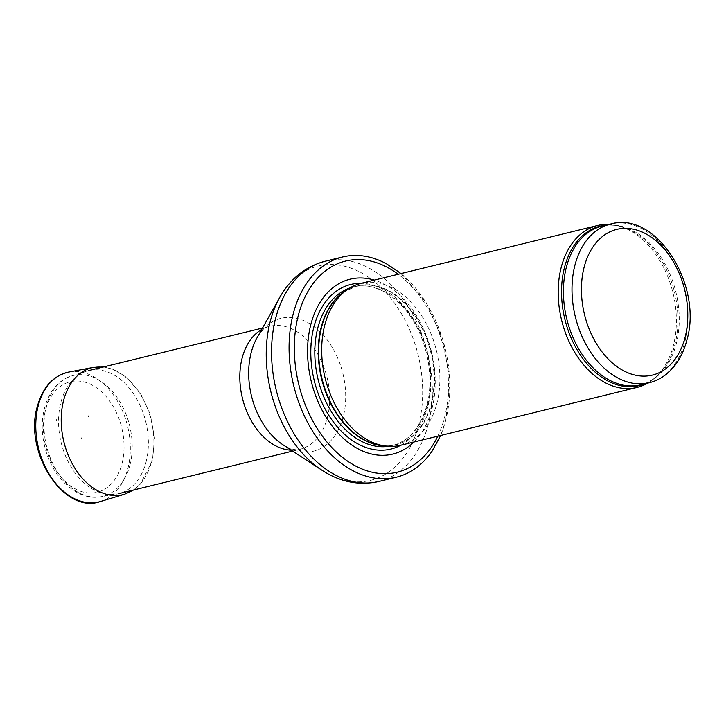 <?xml version="1.0" encoding="UTF-8"?>
<svg xmlns="http://www.w3.org/2000/svg" width="726" height="726" viewBox="0 0 726 726"><rect width="100%" height="100%" fill="white"/><g stroke="black" fill="none" stroke-linecap="round" stroke-linejoin="round"><path stroke-width="0.54" stroke-dasharray="3.63 2.72" d="M647.755 383.092A83.345 57.336 76.3 0 0 655.07 377.747A83.345 57.336 76.3 0 0 673.238 345.993A83.345 57.336 76.3 0 0 617.89 225.786A83.345 57.336 76.3 0 0 608.942 224.416M400.589 445.274A83.345 57.336 76.3 0 0 436.753 403.847A83.345 57.336 76.3 0 0 422.278 316.781A83.345 57.336 76.3 0 0 360.976 283.367M413.902 442.016A90.006 61.919 76.3 0 0 431.825 409.31A90.006 61.919 76.3 0 0 374.298 280.109M432.097 451.118A113.347 77.972 76.3 0 0 445.555 420.853A113.347 77.972 76.3 0 0 386.232 263.638M145.999 462.199A63.334 43.569 76.3 0 0 135 396.033A63.334 43.569 76.3 0 0 88.418 370.632A63.334 43.569 76.3 0 0 86.33 371.222A63.334 43.569 76.3 0 0 61.138 442.515A63.334 43.569 76.3 0 0 116.396 494.125A63.334 43.569 76.3 0 0 118.519 493.689A63.334 43.569 76.3 0 0 145.999 462.199M45.538 410.018A56.864 39.122 76.3 0 0 70.758 486.084A56.864 39.122 76.3 0 0 121.914 463.959A56.864 39.122 76.3 0 0 96.694 387.902A56.864 39.122 76.3 0 0 45.538 410.018M81.085 437.161A0.744 0.517 76.3 0 0 81.956 438.123A0.744 0.517 76.3 0 0 81.085 437.161M88.391 416.797L89.198 414.21A29.83 20.528 76.3 0 0 88.391 416.797M56.292 420.808A35.855 24.666 -103.7 0 1 56.946 418.612L56.292 420.808M649.307 382.711A81.675 56.183 76.3 0 0 684.745 342.109A81.675 56.183 76.3 0 0 670.561 256.786A81.675 56.183 76.3 0 0 610.484 224.044M644.543 383.873A82.074 56.465 76.3 0 0 656.948 376.068C652.002 380.46 646.594 383.373 640.731 384.807A81.675 56.183 76.3 0 0 676.169 344.206A81.675 56.183 76.3 0 0 661.994 258.883A81.675 56.183 76.3 0 0 601.918 226.14C607.78 224.697 613.915 224.788 620.331 226.403A82.074 56.465 76.3 0 0 605.729 225.205M655.07 377.747L656.948 376.068A82.074 56.465 76.3 0 0 674.835 344.796A82.074 56.465 76.3 0 0 620.331 226.403L617.89 225.786M383.818 445.828A81.675 56.183 76.3 0 0 395.552 444.784L381.549 445.546A81.766 56.247 76.3 0 0 431.543 404.11A81.766 56.247 76.3 0 0 411.724 310.674A81.766 56.247 76.3 0 0 343.97 291.906L356.738 286.117A81.675 56.183 76.3 0 0 345.848 290.609M388.501 446.327A81.675 56.183 76.3 0 0 392.122 445.628L395.552 444.784A81.675 56.183 76.3 0 0 430.999 404.191A81.675 56.183 76.3 0 0 416.815 318.868A81.675 56.183 76.3 0 0 356.738 286.117L353.308 286.961A81.675 56.183 76.3 0 0 349.769 288.004M427.569 405.026A81.675 56.183 76.3 0 0 413.384 319.703A81.675 56.183 76.3 0 0 353.308 286.961C361.802 284.901 370.587 285.79 379.689 289.61C388.319 293.313 396.332 299.384 403.738 307.815C425.436 331.964 435.482 374.625 426.779 405.607C420.381 427.759 408.829 441.099 392.122 445.628A81.675 56.183 76.3 0 0 427.569 405.026M400.806 445.219A84.715 58.28 76.3 0 0 427.741 406.923A84.715 58.28 76.3 0 0 361.194 283.312M437.796 436.172A108.673 74.76 76.3 0 0 444.366 418.158A108.673 74.76 76.3 0 0 398.184 274.265M378.854 481.474A113.347 77.972 76.3 0 0 428.041 425.137A113.347 77.972 76.3 0 0 408.357 306.726A113.347 77.972 76.3 0 0 324.994 261.278M321.899 470.203A110.307 75.885 76.3 0 0 418.521 425.518A110.307 75.885 76.3 0 0 379.271 285.808A110.307 75.885 76.3 0 0 279.664 297.569M291.244 450.174A63.334 43.569 76.3 0 0 299.784 449.34C297.361 450.202 293.731 449.748 288.903 447.969L283.204 444.92A68.407 47.063 76.3 0 0 343.126 417.214A68.407 47.063 76.3 0 0 318.787 330.566A68.407 47.063 76.3 0 0 257.013 337.862L260.661 332.526C264.119 328.724 267.132 326.646 269.682 326.292A63.334 43.569 76.3 0 0 261.723 329.486M292.642 451.091L299.784 449.34A63.334 43.569 76.3 0 0 327.272 417.858A63.334 43.569 76.3 0 0 316.273 351.683A63.334 43.569 76.3 0 0 269.682 326.292L262.54 328.034M129.854 465.42A62.2 42.789 76.3 0 0 118.265 399.218A62.2 42.789 76.3 0 0 71.257 376.086A62.2 42.789 76.3 0 0 46.528 446.091A62.2 42.789 76.3 0 0 100.778 496.765A62.2 42.789 76.3 0 0 129.854 465.42M124.645 494.206A65.34 44.948 76.3 0 0 151.208 420.481A65.34 44.948 76.3 0 0 93.618 367.347M100.506 501.475A66.674 45.865 76.3 0 0 127.604 426.253A66.674 45.865 76.3 0 0 68.834 372.039M401.015 273.575L425.98 302.288L443.032 339.786L449.938 381.014L445.755 420.445L440.618 435.482M86.33 371.222L71.257 376.086C48.234 383.047 36.981 415.581 44.567 445.791C51.355 476.737 76.738 501.321 100.778 496.765L116.396 494.125M133.502 490.023L140.508 483.979L152.442 460.42L154.502 437.869L150.309 414.428L140.49 393.31L126.306 377.166L112.457 369.117L103.401 366.966"/><path stroke-width="1.09" d="M608.942 224.416A83.345 57.336 76.3 0 0 597.462 225.514A83.345 57.336 76.3 0 0 561.579 320.093A83.345 57.336 76.3 0 0 637.074 387.421A83.345 57.336 76.3 0 0 647.755 383.092M597.462 225.514L360.976 283.367A83.345 57.336 76.3 0 0 347.482 289.483A83.345 57.336 76.3 0 0 325.094 377.947A83.345 57.336 76.3 0 0 385.787 446.082A83.345 57.336 76.3 0 0 400.589 445.274L637.074 387.421M374.298 280.109A90.006 61.919 76.3 0 0 311.236 381.332A90.006 61.919 76.3 0 0 413.902 442.016M401.015 273.575L386.232 263.638A113.347 77.972 76.3 0 0 342.509 256.995A113.347 77.972 76.3 0 0 293.703 385.624A113.347 77.972 76.3 0 0 396.378 477.191A113.347 77.972 76.3 0 0 432.097 451.118L440.618 435.482M610.484 224.044A81.675 56.183 76.3 0 0 575.319 316.727A81.675 56.183 76.3 0 0 649.307 382.711C656.64 380.887 663.21 377.284 669.009 371.912C677.376 363.998 683.275 353.58 686.714 340.657C703.449 286.117 656.649 210.34 610.484 224.044L601.918 226.14A81.675 56.183 76.3 0 0 566.743 318.823A81.675 56.183 76.3 0 0 640.731 384.807L649.307 382.711M684.963 337.799A75.005 51.6 -103.7 0 1 594.594 340.521A75.005 51.6 -103.7 0 1 624.224 228.363A75.005 51.6 -103.7 0 1 684.963 337.799M605.729 225.205A82.074 56.465 76.3 0 0 564.873 319.286A82.074 56.465 76.3 0 0 644.543 383.873M347.482 289.483L343.97 291.906A81.766 56.247 76.3 0 0 321.999 378.7A81.766 56.247 76.3 0 0 381.549 445.546L385.787 446.082M345.848 290.609A81.675 56.183 76.3 0 0 321.573 378.8A81.675 56.183 76.3 0 0 383.818 445.828M349.769 288.004A81.675 56.183 76.3 0 0 318.142 379.644A81.675 56.183 76.3 0 0 388.501 446.327M361.194 283.312A84.715 58.28 76.3 0 0 314.249 380.596A84.715 58.28 76.3 0 0 400.806 445.219M398.184 274.265A108.673 74.76 76.3 0 0 300.827 307.134A108.673 74.76 76.3 0 0 336.247 451.953A108.673 74.76 76.3 0 0 437.796 436.172M342.509 256.995L324.994 261.278A113.347 77.972 76.3 0 0 276.179 389.907A113.347 77.972 76.3 0 0 378.854 481.474L396.378 477.191M321.899 470.203L283.204 444.92A68.407 47.063 76.3 0 1 257.013 337.862L279.664 297.569A110.307 75.885 76.3 0 0 321.899 470.203C340.122 482.073 359.107 485.83 378.854 481.474M261.723 329.486A63.334 43.569 76.3 0 0 242.411 398.166A63.334 43.569 76.3 0 0 291.244 450.174M103.401 366.966L93.618 367.347A65.34 44.948 76.3 0 0 63.697 400.071A65.34 44.948 76.3 0 0 63.67 400.171A65.34 44.948 76.3 0 0 75.613 469.377A65.34 44.948 76.3 0 0 124.645 494.206L133.502 490.023M93.618 367.347L68.834 372.039A66.674 45.865 76.3 0 0 38.278 405.535A66.674 45.865 76.3 0 0 50.475 476.147A66.674 45.865 76.3 0 0 100.506 501.475L124.645 494.206M279.664 297.569C290.355 278.639 305.455 266.542 324.994 261.278M262.54 328.034L88.418 370.632M292.642 451.091L118.519 493.689M68.834 372.039C53.325 375.641 42.861 386.985 37.434 406.079C23.232 451.681 63.879 515.015 100.506 501.475"/></g></svg>
